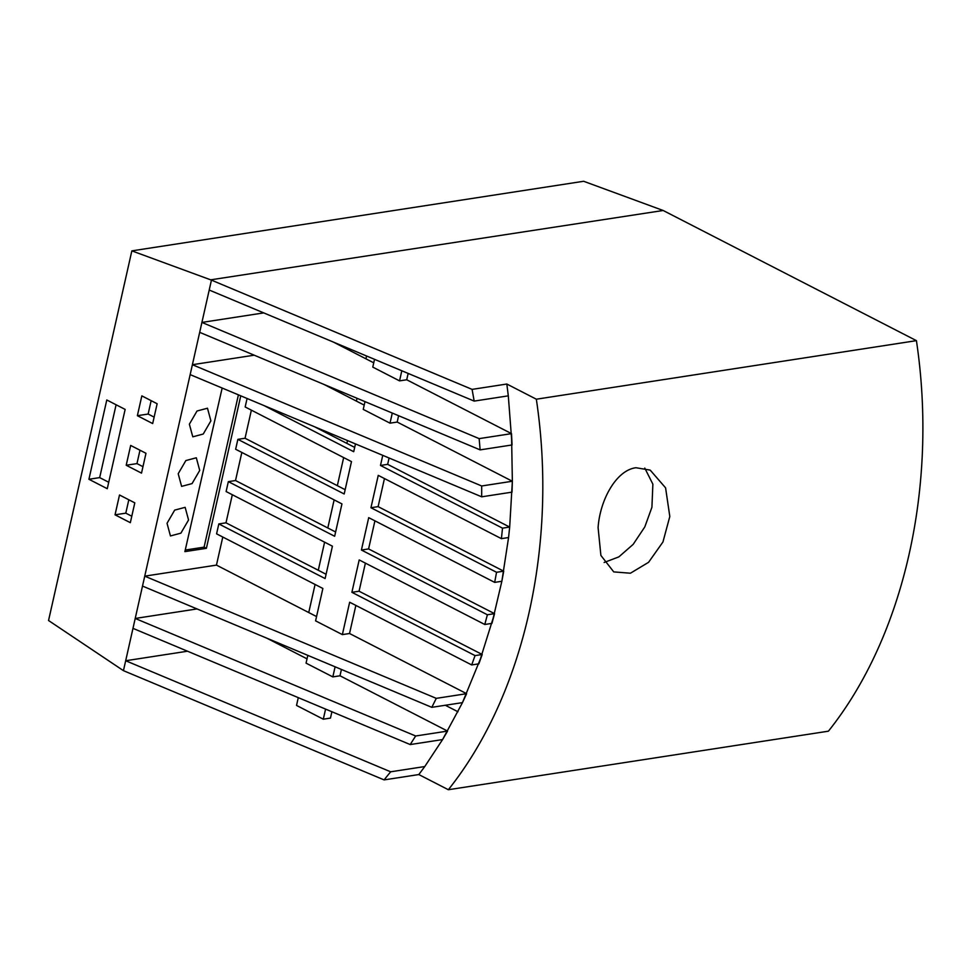 <?xml version="1.0" encoding="UTF-8"?>
<svg xmlns="http://www.w3.org/2000/svg" width="971" height="971" viewBox="0 0 971 971"><rect width="100%" height="100%" fill="white"/><g stroke="black" fill="none" stroke-linecap="round" stroke-linejoin="round"><path stroke-width="1.46" d="M392.284 413.063L390.014 423.162L363.239 409.398L364.999 401.618M390.014 423.162L397.188 422.057L512.36 481.252L481.689 485.973L192.392 364.708L254.22 355.192M323.926 384.407L364.21 405.113M397.188 422.057L398.608 415.709M263.748 312.893L201.919 322.421L209.214 290.038L474.176 401.096L508.306 395.84L512.057 444.961L511.523 433.636L479.152 438.625L201.919 322.421L199.686 332.337L480.123 449.876L512.057 444.961L511.523 433.636L406.715 379.77L408.148 373.422M481.689 485.973L481.689 496.812L512.033 492.139L512.36 481.252L509.678 527.059L387.647 464.344L389.08 457.996M247.083 398.486L245.165 406.97L351.478 461.601L344.183 493.984L237.871 439.353L235.637 449.257L341.95 503.9L334.655 536.271L228.343 481.64L226.109 491.544L332.422 546.188L325.115 578.558L218.815 523.927L216.582 533.844L322.882 588.475L315.587 620.857L342.362 634.609L349.657 602.226L471.688 664.941L478.861 663.836L482.211 654.503L475.05 655.607L351.89 592.322L359.185 559.939L484.784 624.487L491.945 623.382L494.555 613.66L487.381 614.764L361.418 550.035L368.713 517.652L494.676 582.382L501.849 581.277L503.718 571.179L378.12 506.631L384.455 478.545M503.718 571.179L496.545 572.283L370.946 507.736L378.253 475.365L501.4 538.65L508.573 537.546L501.849 581.277L491.945 623.382L494.555 613.66L368.592 548.931L374.915 520.844M494.555 613.66L478.861 663.836L482.211 654.503L359.064 591.218L365.387 563.131M482.211 654.503L462.475 702.616L442.582 739.574L424.764 766.544L390.633 771.799L125.684 660.741L132.978 628.358L410.199 744.563L442.582 739.574L447.57 731.078L415.649 735.994L135.212 618.454L142.506 586.071L431.804 707.337L462.475 702.616L466.614 693.682L349.536 633.505L355.859 605.419M447.57 731.078L339.996 675.792L341.428 669.456M325.576 709.097L323.294 719.195L330.468 718.091L331.9 711.743M373.738 362.826L333.454 342.12M509.678 527.059L508.573 537.546L509.678 527.059L508.573 537.546L509.678 527.059L502.517 528.163L380.486 465.449L387.647 464.344M335.614 531.987L235.516 480.536L241.84 452.45M326.086 574.274L225.988 522.823L232.312 494.737M316.558 616.561L216.448 565.11L222.784 537.024M345.154 489.687L245.044 438.249L251.368 410.163M307.03 658.848L266.734 638.141M354.682 447.4L314.386 426.694M199.686 332.337L190.158 374.624L481.689 496.812M479.152 438.625L480.123 449.876M370.946 507.736L378.12 506.631M361.418 550.035L368.592 548.931M351.89 592.322L359.064 591.218M342.362 634.609L349.536 633.505M466.614 693.682L436.27 698.355L144.74 576.155L216.448 565.11M335.104 666.798L332.835 676.896L339.996 675.792M307.819 655.364L306.059 663.144L332.835 676.896M132.978 628.358L135.212 618.454L197.028 608.926M445.313 705.249L457.972 711.767M916.43 340.651C938.144 485.767 904.244 636.199 828.421 731.175L448.347 789.726C524.17 694.75 558.07 544.306 536.344 399.202L916.43 340.651L663.157 210.489L210.671 279.83L131.85 250.87L48.55 620.518L123.438 670.658L125.684 660.741L187.5 651.213M298.279 697.651L296.531 705.432L323.294 719.195M366.565 355.993L365.933 358.809M357.037 398.28L356.393 401.096M347.497 440.579L346.865 443.383M343.661 457.596L337.338 485.67M334.133 499.883L327.81 527.969M324.605 542.17L318.282 570.256M315.077 584.457L308.742 612.543M374.527 359.331L372.779 367.111L399.542 380.875L406.715 379.77M401.812 370.776L399.542 380.875M382.756 455.35L380.486 465.449M190.158 374.624L142.506 586.071M218.815 523.927L225.988 522.823M228.343 481.64L235.516 480.536M237.871 439.353L245.044 438.249M210.889 420.868L203.242 434.037L192.78 436.816L189.369 424.181L197.028 411L207.478 408.221L210.889 420.868M199.723 470.425L192.064 483.594L181.613 486.374L178.203 473.739L185.862 460.557L196.312 457.778L199.723 470.425M188.556 519.983L180.897 533.152L170.447 535.943L167.036 523.296L174.683 510.115L185.145 507.335L188.556 519.983M240.759 395.828L206.386 548.324L184.878 551.637L222.153 388.036M355.471 443.917L353.711 451.697L263.845 405.502M209.214 290.038L211.447 280.134L210.683 279.733M157.144 403.742L152.678 423.562L137.372 415.697L141.839 395.877L157.144 403.742M145.978 453.299L141.511 473.12L126.206 465.255L130.672 445.434L145.978 453.299M134.799 502.857L130.332 522.677L115.039 514.812L119.506 494.992L134.799 502.857M125.138 409.41L107.271 488.704L88.919 479.273L106.786 399.979L125.138 409.41M471.688 664.941L475.05 655.607M484.784 624.487L487.381 614.764M494.676 582.382L496.545 572.283M501.4 538.65L502.517 528.163M436.27 698.355L431.804 707.337M415.649 735.994L410.199 744.563M390.633 771.799L384.079 779.895L418.817 774.555L424.764 766.544M511.523 433.636L512.36 481.252M123.438 670.658L384.079 779.895M508.306 395.84L506.826 384.031L472.088 389.383L474.176 401.096M472.088 389.383L211.447 280.134M206.386 548.324L204.092 547.146L185.23 550.047M238.417 394.845L204.092 547.146M131.85 250.87L583.644 181.274L663.157 210.489M154.122 417.117L148.138 414.047L137.372 415.697M148.138 414.047L151.148 400.659M142.955 466.675L136.972 463.604L126.206 465.255M136.972 463.604L139.982 450.216M131.789 516.232L125.793 513.161L115.039 514.812M125.793 513.161L128.815 499.774M88.919 479.273L99.673 477.611L108.728 482.259M99.673 477.611L116.095 404.761M448.347 789.726L418.817 774.555M536.344 399.202L506.826 384.031M669.808 516.487L662.95 541.988L648.579 562.306L630.422 573.218L613.745 571.895L600.891 555.424L598.087 527.544C600.029 499.543 616.464 470.11 635.92 467.731L650.194 470.11L665.584 487.843L669.808 516.487M604.132 562.488L618.867 556.869L633.165 544.367L644.793 526.937L651.917 507.299L652.876 484.165L644.78 468.083"/></g></svg>
